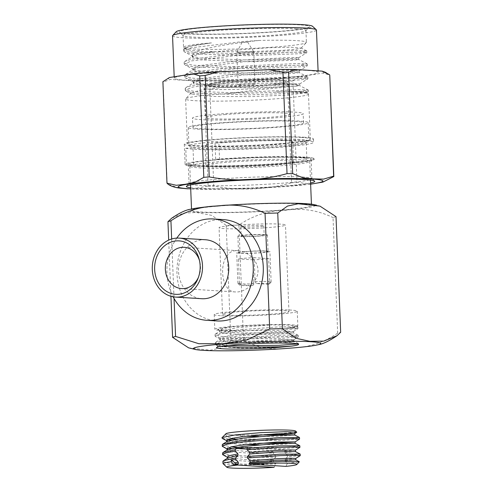 <?xml version="1.0" encoding="UTF-8"?>
<svg xmlns="http://www.w3.org/2000/svg" width="493" height="493" viewBox="0 0 493 493"><rect width="100%" height="100%" fill="white"/><g stroke="black" fill="none" stroke-linecap="round" stroke-linejoin="round"><path stroke-width="0.37" stroke-dasharray="2.46 1.85" d="M219.558 159.572L218.892 143.001L215.003 142.76L215.669 159.331L219.558 159.572A57.237 3.624 177.7 0 1 277.43 157.175A57.237 3.624 177.7 0 1 306.856 159.159L306.19 142.582A57.237 3.624 177.7 0 0 276.764 140.597A57.237 3.624 177.7 0 0 218.892 143.001M193.669 164.434L193.003 147.863L185.775 148.245L186.44 164.816L193.669 164.434A57.237 3.624 177.7 0 0 255.59 164.822A57.237 3.624 177.7 0 0 306.856 159.159M193.003 147.863A57.237 3.624 177.7 0 0 254.924 148.251A57.237 3.624 177.7 0 0 306.19 142.582M185.775 148.245A64.626 4.092 177.7 0 0 255.694 148.689A64.626 4.092 177.7 0 0 313.566 142.286A64.626 4.092 177.7 0 0 303.898 140.53A64.626 4.092 177.7 0 0 215.003 142.76M186.44 164.816A64.626 4.092 177.7 0 0 256.36 165.26A64.626 4.092 177.7 0 0 314.232 158.857A64.626 4.092 177.7 0 0 304.563 157.101A64.626 4.092 177.7 0 0 215.669 159.331M302.69 177.012A61.489 3.895 177.7 0 0 235.451 177.979A61.489 3.895 177.7 0 0 189.127 183.371A61.489 3.895 177.7 0 0 189.016 183.624A61.489 3.895 177.7 0 0 250.61 185.041A61.489 3.895 177.7 0 0 311.89 178.688A61.489 3.895 177.7 0 0 311.755 178.448A61.489 3.895 177.7 0 0 302.69 177.012M301.913 157.68A61.489 3.895 -2.3 0 1 311.114 159.356A61.489 3.895 -2.3 0 1 249.834 165.71A61.489 3.895 -2.3 0 1 188.24 164.286A61.489 3.895 -2.3 0 1 232.788 158.752A61.489 3.895 -2.3 0 1 301.913 157.68M311.829 184.025L297.002 182.379L292.928 80.944L299.461 76.754L322.97 73.038L329.755 75.127M167.164 183.55L163.091 82.115L170.375 79.441L196.528 81.074L204.059 84.673L208.138 186.107L191.407 189.029L187.815 188.825M179.236 188.043L168.095 184.234M273.295 78.825L287.493 81.376L291.566 182.811C266.571 189.811 239.136 190.939 213.765 186.071L209.691 84.642L223.637 80.907L273.295 78.825A77.931 4.936 177.7 0 0 299.461 76.754M322.97 73.038A77.931 4.936 177.7 0 0 322.668 71.294M196.528 81.074A77.931 4.936 177.7 0 0 223.637 80.907M169.432 77.524A77.931 4.936 177.7 0 0 170.375 79.441M284.073 77.647A72.009 4.56 177.7 0 0 318.151 72.391A72.009 4.56 177.7 0 0 307.379 70.431A72.009 4.56 177.7 0 0 226.423 71.688A72.009 4.56 177.7 0 0 174.245 78.171A72.009 4.56 177.7 0 0 211.263 80.667A72.009 4.56 177.7 0 0 284.073 77.647M172.544 35.823A72.009 4.56 177.7 0 0 244.682 37.486A72.009 4.56 177.7 0 0 316.451 30.042M299.726 24.86A65.181 4.129 177.7 0 0 224.475 26.111A65.181 4.129 177.7 0 0 179.366 32.125A65.181 4.129 177.7 0 0 244.516 33.376A65.181 4.129 177.7 0 0 309.357 26.899A65.181 4.129 177.7 0 0 299.726 24.86M176.211 31.712A68.317 4.326 177.7 0 0 244.522 33.573A68.317 4.326 177.7 0 0 312.463 26.24M208.138 186.107L213.765 186.071M291.566 182.811L297.002 182.379M190.662 187.778A64.256 4.067 177.7 0 0 250.727 187.981A64.256 4.067 177.7 0 0 310.584 182.958M292.928 80.944L287.493 81.376M209.691 84.642L204.059 84.673M163.091 82.115L162.893 81.721M183.624 49.343L183.686 51.007L190.957 47.833L243.111 41.517L259.022 40.457A61.489 3.895 -2.3 0 1 297.211 40.666A61.489 3.895 -2.3 0 1 306.412 42.343A61.489 3.895 -2.3 0 1 306.301 42.595A61.489 3.895 -2.3 0 1 245.132 48.696A61.489 3.895 -2.3 0 1 183.673 47.519A61.489 3.895 -2.3 0 1 183.538 47.279A61.489 3.895 -2.3 0 1 211.472 42.885L190.896 46.169L184.468 48.283L183.624 49.343L186.095 50.933L192.868 52.166L247.079 54.027L299.405 52.067L306.757 50.945L297.593 50.422L243.567 52.924L191.42 59.246L184.992 61.354L184.148 62.42L186.619 64.004L193.392 65.242L247.603 67.097L299.929 65.138L307.207 63.942L298.111 63.498L244.097 66L191.943 72.317L185.516 74.431L184.672 75.491L187.143 77.081L193.915 78.313L248.127 80.174L300.453 78.208L307.731 77.013L298.653 76.569L244.62 79.071L192.467 85.388L186.04 87.501L185.195 88.561L187.667 90.151L194.439 91.39L248.657 93.245L300.983 91.285L308.261 90.083L299.183 89.646L245.144 92.142L227.661 93.627A61.489 3.895 177.7 0 0 185.732 98.766A61.489 3.895 177.7 0 0 185.614 99.019A61.489 3.895 177.7 0 0 247.209 100.436A61.489 3.895 177.7 0 0 308.489 94.083A61.489 3.895 177.7 0 0 308.359 93.836A61.489 3.895 177.7 0 0 299.294 92.407A61.489 3.895 177.7 0 0 275.815 91.957L305.987 91.451L308.402 91.827L306.825 92.863M183.686 51.007L184.622 52.005L192.936 53.829L247.147 55.691L299.473 53.725L306.825 52.609L297.673 52.085L243.634 54.587L191.487 60.904L184.216 64.084L185.146 65.076L193.459 66.906L247.671 68.761L299.997 66.802L307.349 65.68L298.179 65.162L244.158 67.658L192.011 73.981L184.739 77.154L185.676 78.147L193.983 79.977L248.195 81.832L300.52 79.872L307.878 78.757L298.709 78.233L244.688 80.735L192.535 87.051L185.263 90.225L186.2 91.223L194.507 93.048L248.719 94.909L301.044 92.943L308.328 91.914M296.737 28.791A61.489 3.895 177.7 0 0 227.612 29.863A61.489 3.895 177.7 0 0 183.063 35.397A61.489 3.895 177.7 0 0 183.193 35.644A61.489 3.895 177.7 0 0 244.657 36.821A61.489 3.895 177.7 0 0 305.82 30.714A61.489 3.895 177.7 0 0 305.937 30.467A61.489 3.895 177.7 0 0 296.737 28.791M301.1 137.43A61.489 3.895 -2.3 0 1 310.3 139.1A61.489 3.895 -2.3 0 1 249.02 145.46A61.489 3.895 -2.3 0 1 187.426 144.036A61.489 3.895 -2.3 0 1 231.975 138.496A61.489 3.895 -2.3 0 1 301.1 137.43M303.768 137.214A64.626 4.092 -2.3 0 1 313.437 138.977A64.626 4.092 -2.3 0 1 249.027 145.657A64.626 4.092 -2.3 0 1 184.29 144.159A64.626 4.092 -2.3 0 1 231.112 138.342A64.626 4.092 -2.3 0 1 303.768 137.214M304.582 157.47A64.626 4.092 -2.3 0 1 314.251 159.227A64.626 4.092 -2.3 0 1 249.84 165.907A64.626 4.092 -2.3 0 1 185.103 164.416A64.626 4.092 -2.3 0 1 231.926 158.592A64.626 4.092 -2.3 0 1 304.582 157.47M274.539 84.192A53.084 3.359 -2.3 0 1 298.949 85.499L299.744 85.665L299.676 83.927L291.782 83.637L274.539 84.192L221.129 87.526L200.331 90.207L191.222 92.906L191.678 94.058L212.637 96.468L252.231 96.61L289.853 94.958L306.905 92.567L297.969 91.747L275.815 91.957M259.022 40.457C225.954 44.111 191.549 49.719 192.461 55.013A53.084 3.359 -2.3 0 1 213.555 51.765L198.617 54.366L193.157 56.22L192.344 57.243L200.337 59.838L247.153 61.742L292.343 60.343L298.696 59.517L290.796 59.228L244.158 61.68L199.141 67.436L193.681 69.297L192.874 70.314L200.861 72.915L247.677 74.813L292.867 73.42L299.22 72.594L291.326 72.298L244.682 74.757L199.671 80.507L194.211 82.368L193.398 83.391L201.384 85.985L248.201 87.883L293.39 86.491L299.744 85.665M192.461 55.013L192.276 55.506L193.176 56.467L200.263 58.1L247.079 60.004L292.269 58.605L298.622 57.786L290.728 57.49L244.09 59.949L199.073 65.698L192.8 68.582L193.7 69.538L200.793 71.177L247.609 73.075L292.793 71.682L299.152 70.856L291.252 70.561L244.614 73.019L199.597 78.775L193.33 81.653L194.224 82.614L201.317 84.248L248.133 86.152L293.323 84.753L299.676 83.927M227.661 93.627C260.051 89.036 296.768 86.571 298.949 85.499M213.555 51.765L269.203 47.692L291.517 47.266L301.1 48.154L296.12 49.177L283.463 50.298L243.739 51.901L203.966 51.512L190.982 50.434L185.189 48.838L185.534 47.618L194.143 45.264L211.472 42.885M221.955 437.821A38.774 2.453 177.7 0 0 229.362 438.961M235.709 439.14A38.774 2.453 177.7 0 0 239.05 439.164L281.152 439.041L294.635 438.277L299.559 437.556M222.232 444.815L230.946 446.911M236.671 447.324L281.485 447.324L294.98 446.559L299.892 445.838M222.528 438.567L227.396 439.701M230.897 440.089L242.427 440.73L281.207 440.489L299.559 439.072M222.861 446.855L227.729 447.989M231.229 448.377L242.759 449.018L281.54 448.772L299.892 447.361M222.565 453.098L228.401 454.879L243.037 455.852L275.599 455.834L273.017 452.987L272.956 451.465L273.633 450.762L247.098 449.105M223.193 455.138L243.092 457.301L275.655 457.282L275.599 455.834M300.225 455.643L287.437 456.795L287.382 455.347L300.225 454.127M222.898 461.38L228.734 463.161L243.369 464.141L275.803 463.975L273.35 461.275L273.288 459.753L275.655 457.282M223.076 463.747A38.774 2.453 177.7 0 0 265.93 464.314M226.232 433.501C225.535 433.834 225.862 434.13 227.218 434.376A34.159 2.163 -2.3 0 0 253.759 434.974L287.499 433.538L296.731 432.355M279.827 433.667A35.083 2.219 177.7 0 0 295.529 431.036M247.788 447.478L285.854 449.856L273.633 450.762M274.09 467.315L275.803 463.975M285.854 449.856L284.744 451.046L284.8 452.568L287.382 455.347M287.437 456.795L285.077 459.334L285.133 460.856L287.425 463.321L285.854 466.384M287.425 463.321L299.269 461.861M225.147 434.315L227.606 437.088L239.05 439.164M253.759 434.974L258.535 435.011M227.556 441.173L244.719 443.041L258.868 443.299M227.889 449.456L245.052 451.329L272.956 451.465M284.744 451.046L295.443 450.134M284.8 452.568L295.461 451.613M227.218 434.376L245.341 436.311M258.597 436.533L278.619 436.231L294.796 435.042M227.248 441.346L226.755 442.061L231.883 443.62L245.674 444.594M258.93 444.822L278.952 444.513L295.128 443.324M227.581 449.628L227.088 450.349L232.215 451.908L245.113 452.851L273.017 452.987M285.133 460.856L295.794 459.895M285.077 459.334L295.738 458.465M227.347 457.017L227.889 457.59L245.385 459.618L273.288 459.753M227.914 457.917L227.421 458.632L232.548 460.191L245.446 461.134L273.35 461.275M242.833 236.338A11.542 0.733 177.7 0 0 255.805 236.141A11.542 0.733 177.7 0 0 264.168 235.099A11.542 0.733 177.7 0 0 262.442 234.785A11.542 0.733 177.7 0 0 249.47 234.988A11.542 0.733 177.7 0 0 241.108 236.03A11.542 0.733 177.7 0 0 242.833 236.338M242.464 227.137A11.542 0.733 -2.3 0 1 240.738 226.823A11.542 0.733 -2.3 0 1 252.237 225.628A11.542 0.733 -2.3 0 1 263.798 225.893A11.542 0.733 -2.3 0 1 255.436 226.934A11.542 0.733 -2.3 0 1 242.464 227.137M268.512 284.301L256.385 283.543A14.772 0.937 -2.3 0 1 269.338 284.011A14.772 0.937 -2.3 0 1 268.512 284.301L269.64 282.532L268.679 258.597L254.148 257.691L255.109 281.626A16.62 1.054 -2.3 0 1 271.138 282.033A16.62 1.054 -2.3 0 1 271.107 282.101A16.62 1.054 -2.3 0 1 269.64 282.532M252.823 285.539A14.772 0.937 -2.3 0 1 239.875 285.194A14.772 0.937 -2.3 0 1 240.695 284.788L252.823 285.539L253.957 283.777L252.995 259.842A16.62 1.054 177.7 0 0 268.679 258.597M253.957 283.777A16.62 1.054 -2.3 0 1 237.959 283.432A16.62 1.054 -2.3 0 1 237.928 283.37A16.62 1.054 -2.3 0 1 239.419 282.871L238.458 258.93A16.62 1.054 -2.3 0 1 254.148 257.691M244.565 251.59A16.62 1.054 -2.3 0 1 253.877 251.06A16.62 1.054 -2.3 0 1 269.905 251.467A16.62 1.054 -2.3 0 1 253.347 253.186A16.62 1.054 -2.3 0 1 236.695 252.804A16.62 1.054 -2.3 0 1 244.565 251.59M265.185 234.569A14.772 0.937 177.7 0 0 248.583 234.828A14.772 0.937 177.7 0 0 237.879 236.159A14.772 0.937 177.7 0 0 252.675 236.498A14.772 0.937 177.7 0 0 267.397 234.97A14.772 0.937 177.7 0 0 265.185 234.569M265.85 251.14A14.772 0.937 177.7 0 0 249.248 251.399A14.772 0.937 177.7 0 0 238.544 252.73A14.772 0.937 177.7 0 0 253.34 253.069A14.772 0.937 177.7 0 0 268.063 251.541A14.772 0.937 177.7 0 0 265.85 251.14M252.995 259.842L238.458 258.93M256.385 283.543L255.109 281.626M239.419 282.871L240.695 284.788M280.505 224.118A33.234 2.101 177.7 0 0 243.141 224.697A33.234 2.101 177.7 0 0 219.058 227.692A33.234 2.101 177.7 0 0 252.354 228.462A33.234 2.101 177.7 0 0 285.478 225.024A33.234 2.101 177.7 0 0 280.505 224.118M302.511 203.905A60.01 3.796 177.7 0 0 235.05 204.946A60.01 3.796 177.7 0 0 191.567 210.351A60.01 3.796 177.7 0 0 251.683 211.744A60.01 3.796 177.7 0 0 311.49 205.538A60.01 3.796 177.7 0 0 302.511 203.905M190.471 209.248A63.696 4.03 177.7 0 0 197.41 212.236A63.696 4.03 177.7 0 0 277.645 210.579A63.696 4.03 177.7 0 0 312.494 204.349M300.736 159.714A60.01 3.796 177.7 0 0 233.275 160.761A60.01 3.796 177.7 0 0 189.793 166.166A60.01 3.796 177.7 0 0 249.908 167.552A60.01 3.796 177.7 0 0 309.715 161.347A60.01 3.796 177.7 0 0 300.736 159.714M287.012 160.804A43.852 2.779 177.7 0 0 237.712 161.562A43.852 2.779 177.7 0 0 205.932 165.512A43.852 2.779 177.7 0 0 249.865 166.529A43.852 2.779 177.7 0 0 293.569 161.994A43.852 2.779 177.7 0 0 287.012 160.804M286.199 140.548A43.852 2.779 177.7 0 0 236.899 141.312A43.852 2.779 177.7 0 0 205.119 145.262A43.852 2.779 177.7 0 0 249.051 146.273A43.852 2.779 177.7 0 0 292.756 141.744A43.852 2.779 177.7 0 0 286.199 140.548M299.923 139.457A60.01 3.796 177.7 0 0 232.462 140.505A60.01 3.796 177.7 0 0 188.979 145.91A60.01 3.796 177.7 0 0 249.094 147.296A60.01 3.796 177.7 0 0 308.901 141.09A60.01 3.796 177.7 0 0 299.923 139.457M299.183 121.05A60.01 3.796 177.7 0 0 231.722 122.091A60.01 3.796 177.7 0 0 188.24 127.496A60.01 3.796 177.7 0 0 248.355 128.883A60.01 3.796 177.7 0 0 308.162 122.677A60.01 3.796 177.7 0 0 299.183 121.05M206.998 129.08A55.395 3.506 177.7 0 0 268.05 127.57A55.395 3.506 177.7 0 0 303.546 122.868A55.395 3.506 177.7 0 0 248.059 121.586A55.395 3.506 177.7 0 0 192.849 127.311A55.395 3.506 177.7 0 0 206.998 129.08M336.016 216.649L333.028 217.579L337.674 333.194L340.663 332.27M337.674 333.194C323.328 342.845 307.805 347.762 291.086 347.941C274.539 350.431 258.689 348.003 243.548 340.651L238.908 225.036C253.248 215.379 268.777 210.462 285.49 210.283C302.043 207.799 317.886 210.228 333.028 217.579M238.908 225.036L226.207 225.356L211.713 215.361L196.633 212.514L183.846 213.025L171.607 218.257M223.292 219.588A50.779 43.156 -86.4 0 0 177.055 267.576A50.779 43.156 -86.4 0 0 216.963 320.949M176.802 238.101A50.779 43.156 -86.4 0 0 173.142 296.798M226.207 225.356L230.853 340.971L243.548 340.651M188.628 347.861L210.4 350.221L221.055 347.929L230.853 340.971M170.935 296.281L168.68 240.122M171.663 238.994L174.047 298.462M205.458 239.752A29.543 25.106 -86.4 0 0 202.438 239.777A29.543 25.106 -86.4 0 0 178.491 269.449A29.543 25.106 -86.4 0 0 201.779 298.721M280.782 343.005C293.132 342.093 297.143 341.581 292.817 341.464A36.932 2.336 177.7 0 0 293.828 340.873A36.932 2.336 177.7 0 0 293.748 340.731A36.932 2.336 177.7 0 0 280.899 339.622L241.693 341.711L225.474 343.627L218.319 345.605L218.633 346.351L241.28 348.175L278.859 347.337M294.654 341.637L276.308 342.524L239.37 342.69L225.424 341.729L219.89 340.102L220.389 339.363L237.293 335.961L274.12 333.028L293.508 332.892L275.975 334.242L239.037 334.408L225.091 333.441L219.558 331.814L220.057 331.08L236.96 327.672L270.466 324.899A36.932 2.336 -2.3 0 0 232.363 326.81L220.513 328.264L217.629 329.595L239.315 330.711A41.548 2.631 -2.3 0 1 221.037 330.427A41.548 2.631 -2.3 0 1 214.825 329.293A41.548 2.631 -2.3 0 1 256.231 324.998A41.548 2.631 -2.3 0 1 297.846 325.959A41.548 2.631 -2.3 0 1 284.196 328.461L293.68 327.112L295.726 325.904L287.616 324.998L270.466 324.899M280.899 339.622L293.736 339.788L276.246 341.076L239.308 341.242L220.371 339.135L219.816 338.549L224.451 336.546L237.238 334.513L274.065 331.579L287.949 331.167L293.403 331.506L275.914 332.793L238.976 332.96L220.038 330.852L219.502 330.365L222.781 328.591L232.363 326.81M292.417 343.245L298.481 343.572L297.883 343.923M228.752 345.328L221.61 344.699L215.386 342.949L215.903 342.185L234.976 338.463L276.413 335.345L291.671 334.963L298.203 335.326L292.959 336.183L278.508 337.052L236.96 337.409L221.277 336.411L215.053 334.667L215.57 333.897L234.643 330.181L276.08 327.056L291.338 326.674L297.815 327.001L294.395 327.734L284.196 328.461M221.677 346.222L216.008 344.971L215.429 344.367L220.642 342.191L235.038 339.985L276.474 336.867L292.096 336.485L298.222 336.972L278.57 338.574L237.022 338.931L221.345 337.933L215.675 336.688L215.096 336.078L220.316 333.903L234.705 331.703L276.142 328.578L291.764 328.196L297.889 328.683L278.237 330.285L239.315 330.711M220.445 315.693A41.548 2.631 -2.3 0 1 214.233 314.565A41.548 2.631 -2.3 0 1 255.639 310.27A41.548 2.631 -2.3 0 1 297.254 311.231A41.548 2.631 -2.3 0 1 267.151 314.972A41.548 2.631 -2.3 0 1 220.445 315.693M198.432 277.343A20.681 17.575 -86.4 0 0 198.852 276.357A20.681 17.575 -86.4 0 0 199.776 261.58A20.681 17.575 -86.4 0 0 199.48 260.55M283.98 310.658A33.234 2.101 -2.3 0 1 288.953 311.564A33.234 2.101 -2.3 0 1 255.83 315.002A33.234 2.101 -2.3 0 1 222.534 314.232A33.234 2.101 -2.3 0 1 246.617 311.237A33.234 2.101 -2.3 0 1 283.98 310.658M235.808 250.678C217.783 251.381 218.793 292.121 235.401 291.936C244.842 292.848 258.603 282.021 258.005 270.189C257.697 260.07 247.011 251.042 237.983 250.666L235.808 250.678M238.057 52.745A8.492 0.536 177.7 0 0 247.603 52.597A8.492 0.536 177.7 0 0 253.759 51.833A8.492 0.536 177.7 0 0 253.753 51.814A8.492 0.536 177.7 0 0 245.249 51.636A8.492 0.536 177.7 0 0 236.788 52.492A8.492 0.536 177.7 0 0 236.782 52.517A8.492 0.536 177.7 0 0 238.057 52.745M239.358 85.153A8.492 0.536 177.7 0 0 248.903 85.006A8.492 0.536 177.7 0 0 255.06 84.241A8.492 0.536 177.7 0 0 246.549 84.044A8.492 0.536 177.7 0 0 238.088 84.919A8.492 0.536 177.7 0 0 239.358 85.153M242.519 42.416L247.64 42.115L242.519 42.416M214.412 87.132A37.85 2.397 177.7 0 0 255.812 86.534A37.85 2.397 177.7 0 0 284.325 83.218A37.85 2.397 177.7 0 0 246.475 82.183A37.85 2.397 177.7 0 0 208.835 86.25A37.85 2.397 177.7 0 0 214.412 87.132M213.346 86.01A39.052 2.471 -2.3 0 1 207.59 85.104A39.052 2.471 -2.3 0 1 207.578 84.79A39.052 2.471 -2.3 0 1 236.997 81.363A39.052 2.471 -2.3 0 1 279.704 80.753A39.052 2.471 -2.3 0 1 285.459 81.665A39.052 2.471 -2.3 0 1 285.472 81.974A39.052 2.471 -2.3 0 1 256.052 85.4A39.052 2.471 -2.3 0 1 213.346 86.01M210.881 89.258A42.102 2.662 177.7 0 0 258.209 88.524A42.102 2.662 177.7 0 0 288.713 84.734A42.102 2.662 177.7 0 0 288.621 84.568A42.102 2.662 177.7 0 0 246.537 83.761A42.102 2.662 177.7 0 0 204.657 87.939A42.102 2.662 177.7 0 0 204.583 88.111A42.102 2.662 177.7 0 0 210.881 89.258M225.689 114.499A42.102 2.662 177.7 0 0 205.766 117.568A42.102 2.662 177.7 0 0 212.064 118.714A42.102 2.662 177.7 0 0 259.392 117.981A42.102 2.662 177.7 0 0 289.896 114.191A42.102 2.662 177.7 0 0 268.254 112.731A42.102 2.662 177.7 0 0 225.689 114.499M206.629 119.873A55.395 3.506 177.7 0 0 267.681 118.363A55.395 3.506 177.7 0 0 303.177 113.661A55.395 3.506 177.7 0 0 247.689 112.379A55.395 3.506 177.7 0 0 192.48 118.104A55.395 3.506 177.7 0 0 206.629 119.873M310.627 184.068A72.36 4.579 -2.3 0 1 190.705 188.881M188.24 164.286L189.016 183.624M311.114 159.356L311.89 178.688M174.189 76.772L174.245 78.171M318.09 70.881L318.151 72.391M191.407 189.016L251.313 188.505L310.633 184.172M328.634 74.049L326.033 72.557M183.063 35.397L183.538 47.279M305.937 30.467L306.412 42.343M306.757 50.945L306.825 52.609M184.148 62.42L184.216 64.078M307.281 64.016L307.349 65.68M184.672 75.491L184.739 77.154M307.811 77.093L307.878 78.757M185.195 88.567L185.263 90.225M308.335 90.164L308.402 91.827M185.614 99.019L187.426 144.036M308.489 94.083L310.3 139.1M305.82 30.714L309.357 26.899M183.193 35.644L179.366 32.125M184.29 144.159L185.103 164.416M313.437 138.977L313.566 142.286M314.232 158.857L314.251 159.227M189.127 183.371L186.477 186.231M311.755 178.448L314.626 181.085M299.22 72.594L299.152 70.856M298.696 59.517L298.622 57.786M193.398 83.391L193.33 81.653M192.874 70.314L192.8 68.582M192.344 57.243L192.276 55.512M191.185 92.875L185.732 98.766M306.936 92.53L308.359 93.836M301.124 48.172L306.301 42.595M185.152 48.881L183.673 47.519M193.176 56.467L184.622 52.005M298.585 57.829L306.757 52.696M193.7 69.538L185.146 65.076M299.109 70.906L307.281 65.766M194.224 82.614L185.676 78.147M299.639 83.976L307.805 78.843M186.2 91.223L191.666 94.077M186.04 87.501L194.211 82.368M308.261 90.083L299.701 85.622M185.516 74.431L193.681 69.297M307.731 77.013L299.177 72.551M184.992 61.354L193.157 56.22M307.207 63.942L298.653 59.474M184.468 48.283L185.528 47.618M306.683 50.865L301.001 47.901M227.359 457.313L227.889 457.59M240.738 226.823L241.108 236.03M263.798 225.893L264.168 235.099M271.138 282.033L269.905 251.467M237.928 283.37L236.695 252.804M237.879 236.159L238.544 252.73M267.397 234.97L268.063 251.541M269.338 284.011L271.107 282.101M239.875 285.194L237.959 283.432M189.793 166.166L190.544 184.869M191.512 209.001L191.567 210.351M309.715 161.347L310.467 180.056M311.434 204.188L311.49 205.538M205.119 145.262L205.932 165.512M292.756 141.744L293.569 161.994M188.24 127.496L188.979 145.91M308.162 122.677L308.901 141.09M319.969 206.136L316.568 205.187M218.319 345.605L216.563 347.503M293.748 340.731L294.697 341.606M219.484 330.267L219.539 331.715M219.816 338.549L219.872 339.997M293.446 331.444L293.508 332.892M293.779 339.726L293.828 340.873M298.481 343.572L294.678 341.587M215.903 342.185L220.389 339.363M298.148 335.283L293.452 332.837M215.57 333.897L220.057 331.08M297.815 327.001L295.72 325.91M293.736 339.788L298.222 336.972M220.371 339.135L215.675 336.688M293.403 331.506L297.889 328.683M220.038 330.852L217.629 329.595M216.008 344.971L218.639 346.345M214.233 314.565L214.825 329.293M215.034 334.556L215.096 336.078M297.254 311.231L297.846 325.959M297.889 327.075L297.951 328.603M215.367 342.845L215.429 344.367M298.222 335.363L298.283 336.885M298.555 343.652L298.585 344.373M199.776 261.58L199.203 259.361M198.852 276.357L198.007 278.49M237.983 250.66L184.222 247.307M235.401 291.942L181.646 288.584M288.953 311.564L285.478 225.024M222.534 314.232L219.058 227.692M242.106 42.336L236.788 52.492L238.088 84.919M253.759 51.833L255.06 84.241M247.64 42.115L253.753 51.814M207.578 84.79L204.657 87.939M285.459 81.665L288.621 84.568M284.325 83.218L285.472 81.974M208.835 86.25L207.59 85.104M204.583 88.111L205.766 117.568M288.713 84.734L289.896 114.191M303.546 122.868L303.177 113.661M192.849 127.311L192.48 118.104"/><path stroke-width="0.74" d="M329.558 74.726L322.021 71.128L295.874 69.495L288.59 72.169L292.663 173.604L302.961 177.813L313.332 178.879L323.624 179.101L333.632 176.161L329.755 75.127L333.829 176.556L322.964 182.077L310.633 184.172M209.235 176.901C234.705 181.781 262.14 180.611 287.031 173.635L282.957 72.206L268.765 69.655L219.108 71.738L205.162 75.466L209.235 176.901L203.8 177.332L199.727 75.897L192.942 73.808L169.432 77.524L162.893 81.721L166.973 183.149L176.254 185.288L185.559 184.234L194.834 182.342L203.8 177.332M187.815 188.825L179.236 188.043C174.547 187.426 170.831 186.157 168.095 184.228L166.973 183.149M295.874 69.495A77.931 4.936 177.7 0 0 268.765 69.655M326.033 72.557L322.668 71.294A77.931 4.936 177.7 0 0 322.021 71.128M219.108 71.738A77.931 4.936 177.7 0 0 192.942 73.808M318.09 70.881L316.451 30.042A72.009 4.56 177.7 0 0 316.296 29.759A72.009 4.56 177.7 0 0 305.678 28.083A72.009 4.56 177.7 0 0 226.928 29.21A72.009 4.56 177.7 0 0 172.679 35.527A72.009 4.56 177.7 0 0 172.544 35.823L174.189 76.772M316.296 29.759L312.463 26.24A68.317 4.326 177.7 0 0 302.394 24.65A68.317 4.326 177.7 0 0 227.68 25.722A68.317 4.326 177.7 0 0 176.211 31.712L172.679 35.527M333.829 176.556L333.632 176.161M292.663 173.604L287.031 173.635M310.584 182.958A64.256 4.067 177.7 0 0 314.626 181.085A64.256 4.067 177.7 0 0 305.155 179.588A64.256 4.067 177.7 0 0 234.884 180.598A64.256 4.067 177.7 0 0 186.477 186.231A64.256 4.067 177.7 0 0 190.662 187.778M199.727 75.897L205.162 75.466M282.957 72.206L288.59 72.169M221.961 437.981L222.244 437.501A38.774 2.453 177.7 0 0 222.023 437.661A38.774 2.453 177.7 0 0 221.955 437.821L222.528 438.567L227.556 441.173M229.362 438.961A38.774 2.453 177.7 0 0 235.709 439.14M258.868 443.299L278.89 442.991L295.073 441.894L299.559 439.072L299.491 437.488L279.204 437.63L240.529 440.637L222.756 444.168L222.232 444.815L222.312 446.362L227.889 449.456M230.946 446.911L236.671 447.324M295.406 450.177L299.892 447.361L299.824 445.777L279.537 445.918L247.067 448.248L247.788 447.478L236.461 448.439L235.321 449.634L223.089 452.451L222.565 453.098L222.645 454.651L227.889 457.59M299.947 447.287L294.173 446.96L279.593 447.367L247.122 449.696L247.067 448.248M227.396 439.701L230.897 440.089M299.615 439.004L293.84 438.671L279.26 439.078L240.59 442.085L227.15 444.187L222.294 446.264M227.729 447.989L231.229 448.377M222.626 454.546L225.874 452.876L235.377 451.083L235.321 449.634M295.738 458.465L300.225 455.643L300.157 454.059L279.87 454.201L247.4 456.536L249.766 454.004L249.704 452.482L247.122 449.696M300.28 455.575L294.506 455.249L279.925 455.649L247.455 457.985L247.4 456.536M231.235 460.074L235.709 459.365L235.654 457.917L223.421 460.739L222.898 461.38L222.99 463.599A38.774 2.453 177.7 0 0 223.076 463.747L226.903 467.265A35.083 2.219 177.7 0 0 274.09 467.315L237.909 465.059A35.083 2.219 177.7 0 0 226.903 467.265M235.709 459.365L238.292 462.212L238.353 463.734L237.601 464.511L234.015 465.047L235.032 464.301L234.964 462.779L231.235 460.086L231.303 461.738A38.774 2.453 177.7 0 0 222.99 463.599M296.755 432.164L295.529 431.036A35.083 2.219 177.7 0 0 262.985 430.266A35.083 2.219 177.7 0 0 226.232 433.501L222.023 437.661M267.077 434.499A35.083 2.219 177.7 0 0 279.827 433.667M247.098 449.105L236.461 448.439M235.377 451.083L237.959 453.924L238.02 455.446L235.654 457.917M237.601 464.511L237.909 465.059M249.674 464.129L285.854 466.384A35.083 2.219 177.7 0 0 296.872 464.455A35.083 2.219 177.7 0 0 249.674 464.129L249.193 463.26L250.099 462.286L250.037 460.764L247.455 457.985M231.303 461.738L234.021 465.047M299.269 461.861L282.132 461.325L249.193 463.26M226.232 433.501L225.917 433.686M222.244 437.501L235.426 434.869L260.766 432.651L285.712 431.708L296.786 432.182L294.74 433.606L276.85 433.797L242.79 436.607L230.958 438.542L226.681 440.446L227.224 441.019M258.535 435.011L278.557 434.709L294.74 433.606M295.073 441.894L277.183 442.079L243.123 444.896L231.285 446.824L227.014 448.735L227.556 449.302M295.504 451.631L295.43 450.109L290.359 449.93L277.516 450.368L249.704 452.482M300.157 454.059L295.461 451.613L277.577 451.89L249.766 454.004M245.341 436.311L258.597 436.533M299.491 437.488L294.796 435.042L276.912 435.319L242.852 438.129L227.248 441.346L222.756 444.168M245.674 444.594L258.93 444.822M299.824 445.777L295.128 443.324L277.245 443.601L243.185 446.418L227.581 449.628L223.089 452.451M299.183 461.664L295.794 459.895L277.91 460.172L250.099 462.286M295.837 459.92L295.763 458.391L290.691 458.213L277.849 458.65L250.037 460.764M238.353 463.734L235.025 464.289M238.292 462.212L234.964 462.767M237.959 453.924L230.034 455.532L227.347 457.017L227.396 458.243M238.02 455.446L227.914 457.917L223.421 460.739M316.568 205.187L312.494 204.349A63.696 4.03 177.7 0 0 251.368 203.917A63.696 4.03 177.7 0 0 190.471 209.248C185.756 209.919 179.47 212.927 171.607 218.257L167.94 221.721L170.929 220.79C185.269 211.14 200.799 206.222 217.518 206.043C234.064 203.554 249.908 205.982 265.049 213.333L277.75 213.013L287.505 206.074L298.179 203.769L319.975 206.123L336.016 216.649L340.663 332.27L336.996 335.727L323.735 341.131L309.832 341.316L295.868 338.235L282.397 328.628L269.696 328.948L247.239 339.868L223.076 343.701L198.839 343.72L175.57 336.411L172.587 337.335L188.628 347.861M173.142 296.798A50.779 43.156 -86.4 0 0 206.924 320.321A50.779 43.156 -86.4 0 0 212.119 320.277A50.779 43.156 -86.4 0 0 253.273 269.277A50.779 43.156 -86.4 0 0 213.247 218.96A50.779 43.156 -86.4 0 0 208.052 219.003A50.779 43.156 -86.4 0 0 176.802 238.101M206.924 320.321L216.963 320.949A50.779 43.156 -86.4 0 0 222.158 320.9A50.779 43.156 -86.4 0 0 263.311 269.899A50.779 43.156 -86.4 0 0 223.292 219.588L213.247 218.96M172.587 337.335L170.935 296.281M168.68 240.122L167.94 221.721M170.929 220.79L171.663 238.994M174.047 298.462L175.57 336.411M269.696 328.948L265.049 213.333M277.75 213.013L282.397 328.628M175.557 297.088L201.779 298.721A29.543 25.106 -86.4 0 0 204.805 298.696A29.543 25.106 -86.4 0 0 228.746 269.024A29.543 25.106 -86.4 0 0 205.458 239.752L179.236 238.113A29.543 25.106 -86.4 0 0 152.337 266.035A29.543 25.106 -86.4 0 0 175.557 297.088A29.543 25.106 -86.4 0 0 178.583 297.063A29.543 25.106 -86.4 0 0 202.524 267.385A29.543 25.106 -86.4 0 0 179.236 238.113M223.576 343.948A63.696 4.03 177.7 0 0 196.109 349.636A63.696 4.03 177.7 0 0 257.235 350.067A63.696 4.03 177.7 0 0 318.133 344.736A63.696 4.03 177.7 0 0 295.664 341.285A63.696 4.03 177.7 0 0 223.576 343.948M280.782 343.005A40.623 2.57 177.7 0 0 239.672 344.41A40.623 2.57 177.7 0 0 216.563 347.503A40.623 2.57 177.7 0 0 236.467 349.081A40.623 2.57 177.7 0 0 278.859 347.337L291.394 346.148A41.548 2.631 177.7 0 0 298.585 344.373A41.548 2.631 177.7 0 0 292.417 343.245L280.782 343.005M297.883 343.923L278.841 345.334L237.293 345.698L228.752 345.328M291.394 346.148L278.902 346.856L237.355 347.22L221.677 346.222M176.328 240.904A26.776 22.752 -86.4 0 0 154.777 265.068A26.776 22.752 -86.4 0 0 171.17 293.483A26.776 22.752 -86.4 0 0 198.007 278.49A26.776 22.752 -86.4 0 0 199.203 259.361A26.776 22.752 -86.4 0 0 176.328 240.904M199.48 260.55A20.681 17.575 -86.4 0 0 184.222 247.307A20.681 17.575 -86.4 0 0 182.108 247.326A20.681 17.575 -86.4 0 0 165.346 268.093A20.681 17.575 -86.4 0 0 181.646 288.584A20.681 17.575 -86.4 0 0 198.432 277.343M190.705 188.881A72.36 4.579 -2.3 0 1 189.09 188.788A72.36 4.579 -2.3 0 1 204.188 182.256A72.36 4.579 -2.3 0 1 298.906 178.571A72.36 4.579 -2.3 0 1 310.627 184.068M296.872 464.455L299.269 461.867M226.681 440.446L226.731 441.673M227.014 448.729L227.063 449.955M294.777 433.563L294.839 435.06M295.11 441.845L295.171 443.349M190.544 184.869L191.512 209.001M310.467 180.056L311.434 204.188M196.109 349.636L188.628 347.855M318.133 344.736C322.847 344.065 329.133 341.064 336.996 335.727"/></g></svg>
